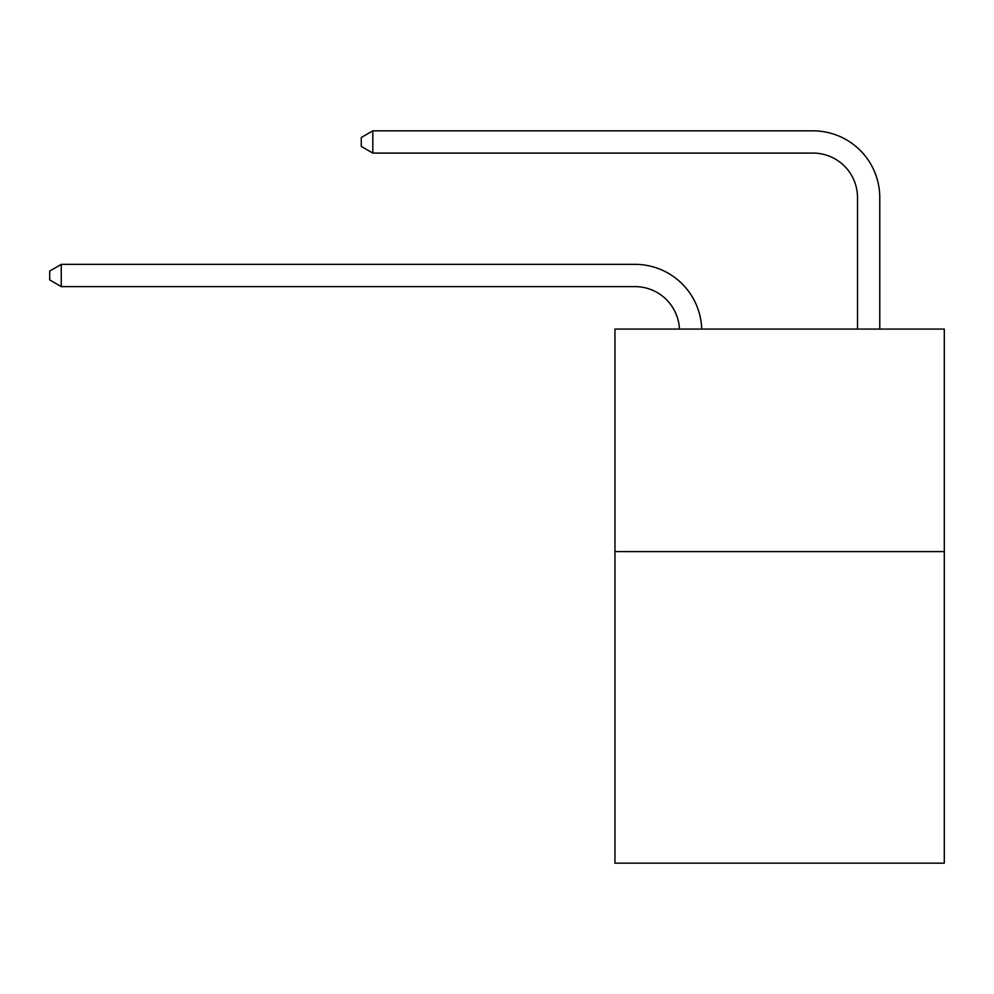 <?xml version="1.0" encoding="UTF-8"?>
<svg xmlns="http://www.w3.org/2000/svg" width="994" height="994" viewBox="0 0 994 994"><rect width="100%" height="100%" fill="white"/><g stroke="black" fill="none" stroke-linecap="round" stroke-linejoin="round"><path stroke-width="1.49" d="M944.3 551.608L944.3 863.165L614.951 863.165L614.951 329.076L944.3 329.076L944.3 551.608L614.951 551.608M679.436 329.076A44.506 44.506 0 0 0 634.967 286.607A44.506 44.506 0 0 1 679.436 329.076A44.506 44.506 0 0 0 634.967 286.607A44.506 44.506 0 0 1 679.436 329.076A44.506 44.506 0 0 0 634.967 286.607A44.506 44.506 0 0 1 679.436 329.076A44.506 44.506 0 0 0 634.967 286.607A44.506 44.506 0 0 1 679.436 329.076A44.506 44.506 0 0 0 634.967 286.607A44.506 44.506 0 0 1 679.436 329.076A44.506 44.506 0 0 0 634.967 286.607A44.506 44.506 0 0 1 679.436 329.076A44.506 44.506 0 0 0 634.967 286.607A44.506 44.506 0 0 1 679.436 329.076A44.506 44.506 0 0 0 634.967 286.607A44.506 44.506 0 0 1 679.436 329.076A44.506 44.506 0 0 0 634.967 286.607A44.506 44.506 0 0 1 679.436 329.076A44.506 44.506 0 0 0 634.967 286.607A44.506 44.506 0 0 1 679.436 329.076A44.506 44.506 0 0 0 634.967 286.607A44.506 44.506 0 0 1 679.436 329.076A44.506 44.506 0 0 0 634.967 286.607A44.506 44.506 0 0 1 679.436 329.076A44.506 44.506 0 0 0 634.967 286.607A44.506 44.506 0 0 1 679.436 329.076A44.506 44.506 0 0 0 634.967 286.607A44.506 44.506 0 0 1 679.436 329.076A44.506 44.506 0 0 0 634.967 286.607L61.268 286.607L49.7 279.935L49.7 271.039L61.268 264.354L634.967 264.354A66.76 66.76 0 0 1 701.702 329.076M857.511 329.076L857.511 197.595A44.506 44.506 0 0 0 813.005 153.088L372.825 153.088L361.257 146.416L361.257 137.507L372.825 130.835L813.005 130.835A66.76 66.76 0 0 1 879.765 197.595L879.765 329.076M61.268 264.354L634.967 264.354L61.268 264.354L634.967 264.354L61.268 264.354L634.967 264.354L61.268 264.354L634.967 264.354L61.268 264.354L634.967 264.354L61.268 264.354L634.967 264.354L61.268 264.354L634.967 264.354L61.268 264.354L634.967 264.354L61.268 264.354L634.967 264.354L61.268 264.354L634.967 264.354L61.268 264.354L634.967 264.354L61.268 264.354L634.967 264.354L61.268 264.354L634.967 264.354L61.268 264.354L634.967 264.354L61.268 264.354L61.268 286.607M857.511 197.595A44.506 44.506 0 0 0 813.005 153.088A44.506 44.506 0 0 1 857.511 197.595A44.506 44.506 0 0 0 813.005 153.088A44.506 44.506 0 0 1 857.511 197.595A44.506 44.506 0 0 0 813.005 153.088A44.506 44.506 0 0 1 857.511 197.595A44.506 44.506 0 0 0 813.005 153.088A44.506 44.506 0 0 1 857.511 197.595A44.506 44.506 0 0 0 813.005 153.088A44.506 44.506 0 0 1 857.511 197.595A44.506 44.506 0 0 0 813.005 153.088A44.506 44.506 0 0 1 857.511 197.595A44.506 44.506 0 0 0 813.005 153.088A44.506 44.506 0 0 1 857.511 197.595A44.506 44.506 0 0 0 813.005 153.088A44.506 44.506 0 0 1 857.511 197.595A44.506 44.506 0 0 0 813.005 153.088A44.506 44.506 0 0 1 857.511 197.595A44.506 44.506 0 0 0 813.005 153.088A44.506 44.506 0 0 1 857.511 197.595A44.506 44.506 0 0 0 813.005 153.088A44.506 44.506 0 0 1 857.511 197.595A44.506 44.506 0 0 0 813.005 153.088A44.506 44.506 0 0 1 857.511 197.595A44.506 44.506 0 0 0 813.005 153.088A44.506 44.506 0 0 1 857.511 197.595A44.506 44.506 0 0 0 813.005 153.088A44.506 44.506 0 0 1 857.511 197.595M372.825 130.835L813.005 130.835L372.825 130.835L813.005 130.835L372.825 130.835L813.005 130.835L372.825 130.835L813.005 130.835L372.825 130.835L813.005 130.835L372.825 130.835L813.005 130.835L372.825 130.835L813.005 130.835L372.825 130.835L813.005 130.835L372.825 130.835L813.005 130.835L372.825 130.835L813.005 130.835L372.825 130.835L813.005 130.835L372.825 130.835L813.005 130.835L372.825 130.835L813.005 130.835L372.825 130.835L813.005 130.835L372.825 130.835L372.825 153.088"/></g></svg>
